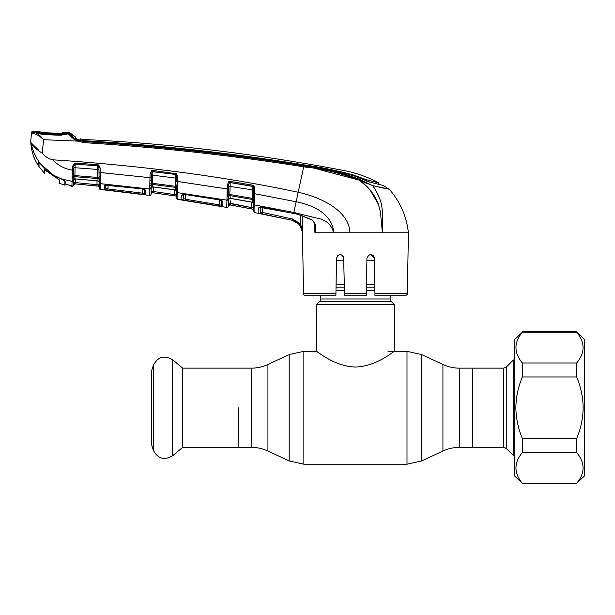 <?xml version="1.0" encoding="UTF-8"?>
<svg xmlns="http://www.w3.org/2000/svg" width="615" height="615" viewBox="0 0 615 615"><rect width="100%" height="100%" fill="white"/><g stroke="black" fill="none" stroke-linecap="round" stroke-linejoin="round"><path stroke-width="0.92" d="M459.443 368.139L503.785 368.139L503.785 447.382L472.666 447.382L472.666 368.139L472.666 447.382L459.443 447.382L459.443 368.139C453.67 368.124 448.166 366.901 442.931 364.48L421.675 354.571L406.999 351.311L387.996 351.311M238.197 407.76L238.197 447.382L238.197 407.76M390.164 295.738L390.164 298.998L320.699 298.998L320.699 295.738M390.164 298.998A3.475 3.475 0 0 0 391.186 301.45L319.677 301.45A3.475 3.475 0 0 0 320.699 298.998M391.186 301.45L394.507 304.771L394.507 351.311C394.284 350.619 377.064 366.432 355.424 367.024C333.776 366.425 316.579 350.612 316.356 351.311L303.864 351.311L289.188 354.571L289.188 460.95L267.932 451.041L267.932 364.48L289.188 354.571M319.677 301.45L316.356 304.771L316.356 351.311M394.507 304.771L316.356 304.771M374.773 284.53L366.479 284.53M344.385 284.53L336.09 284.53M374.358 260.706L366.901 260.706M343.962 260.706L336.505 260.706M503.785 368.139L506.245 367.124L513.371 359.998L513.371 455.523L514.778 455.523M182.624 368.139L182.624 447.382L251.42 447.382L251.42 368.139L182.624 368.139L172.692 359.806L172.692 455.715C164.22 460.666 157.748 458.775 153.273 450.042L153.273 365.479C157.748 356.746 164.22 354.855 172.692 359.806M153.273 365.479L151.359 371.575L151.359 443.945L153.273 450.042M342.824 255.548L343.923 258.108C341.425 253.411 338.973 253.411 336.551 258.108L335.89 295.738L305.693 295.738A2.168 2.168 0 0 1 303.526 293.601L302.457 232.778C301.934 226.22 298.506 222.053 292.179 220.27L254.918 212.659A1.299 1.299 -107.7 0 1 253.864 211.406L253.649 200.467A1.299 1.184 -1 0 0 252.596 199.514L229.972 195.624L230.325 198.33M407.338 293.601C407.776 294.101 407.053 294.808 405.17 295.738L374.973 295.738L374.935 293.601L407.338 293.601L408.406 232.778L382.407 232.778L380.416 211.783L378.31 204.103C374.62 194.409 368.27 186.422 359.252 180.141L366.356 183.285M370.63 254.487L374.312 258.108L373.213 255.548M226.781 206.532L226.904 200.167L177.812 192.695L177.927 199.429L176.812 198.168A1.299 1.299 -1 0 0 177.927 199.429L226.766 207.432L227.304 185L228.68 181.794L230.341 181.425L252.519 185.161L253.78 185.815L254.71 188.367L254.91 212.336M253.634 198.491L253.549 193.671L254.802 193.748L296.161 201.758C312.443 204.949 332.531 213.643 333.714 232.778C331.339 224.437 325.735 219.563 316.91 218.156L293.862 212.444L254.802 204.987A1.299 1.207 179 0 1 253.726 203.819L253.857 211.314A1.299 1.299 179 0 0 254.918 212.575L254.918 212.659M254.794 201.92A1.299 0.899 179 0 1 253.68 201.051L253.68 201.228M254.764 201.059A1.299 0.8 173.5 0 1 253.649 200.467L253.611 198.437L252.388 198.384L252.358 186.214L230.195 182.486L229.364 182.724L228.665 184.923L228.411 199.445A1.299 1.222 -179 0 1 229.933 198.268L228.411 199.614L228.35 202.896L229.826 204.849A1.299 1.299 1 0 0 228.296 206.102L228.35 202.896L251.635 207.586L230.517 203.673L230.287 204.933L251.389 208.839L229.826 204.849L228.296 206.171A1.299 1.299 -179 0 1 226.766 207.432M253.726 203.511A1.299 1.215 -1 0 0 252.65 202.335L252.388 198.384L229.856 194.509L229.972 195.624A1.299 1.184 -179 0 0 228.603 196.239A1.299 0.846 16.3 0 1 227.281 196.516M252.957 202.566L251.189 202.035L252.957 202.566L253.726 203.734M230.294 198.322L251.189 201.951M228.642 186.26L253.488 190.012L253.418 186.184M228.442 197.761L228.296 206.171M98.877 165.128L99.069 175.952L99.007 172.446L100.253 172.546L100.353 183.685L149.706 189.028L149.591 195.401L150.052 174.053L151.651 170.709L153.004 170.455L176.597 173.814L177.674 176.467L177.758 181.494L227.235 188.974L227.296 195.178A1.299 0.669 -13.4 0 0 228.619 194.54L229.856 194.509L230.195 182.601L252.358 186.345A1.299 1.169 -1 0 1 252.988 186.606L252.358 186.214L252.519 185.161M228.549 191.596L228.596 188.897L228.549 191.596A1.299 0.392 1 0 1 227.135 191.965M228.68 181.794L229.364 182.724A1.299 1.176 -179 0 1 230.195 182.601L230.341 181.425M226.912 199.675A1.299 1.169 1 0 0 228.426 198.553L228.411 199.445M177.674 176.467L176.436 176.382L176.52 181.417L177.758 181.494L177.812 192.695A1.299 1.222 -1 0 1 176.697 191.511L176.582 185.015A1.299 0.5 179 0 0 177.773 185.484M177.72 186.929A1.299 0.653 -175.1 0 1 176.582 186.337L175.375 186.276L175.229 178.035L176.467 178.119L176.39 173.661M176.659 189.182L176.659 189.005A1.299 0.938 179 0 0 177.789 189.912L177.735 188.89A1.299 0.823 172.3 0 1 176.62 188.313A1.299 1.192 179 0 0 175.529 187.391L175.375 186.276L152.628 183.332L152.651 186.868L153.12 186.914M176.697 191.38L175.575 190.004A1.299 1.23 179 0 1 176.697 191.196M175.575 190.004L175.529 187.391L152.689 184.431A1.299 1.199 -179 0 0 151.359 185.069L151.175 188.059A1.299 1.23 -179 0 1 152.651 186.868L175.575 190.004M153.089 186.914L174.16 189.697M176.659 189.005L176.643 188.382M74.83 164.136L73.731 166.465L72.378 166.557L74.553 163.075L74.83 164.136A1.299 1.199 -179 0 1 75.145 164.12L97.731 165.865A1.299 1.199 179 0 1 98.208 165.996L98.923 167.864L100.168 167.957L100.253 172.546L151.352 177.82L151.382 183.37L152.628 183.332L152.766 175.183L175.229 178.035L175.298 174.353L152.228 171.693L151.421 173.96L151.252 183.524M151.398 175.267L152.766 175.183L152.904 171.608L175.298 174.445A1.299 1.184 179 0 1 175.89 174.66L176.436 176.382M150.075 184.016A1.299 0.676 -13.4 0 0 151.382 183.37L151.359 185.069A1.299 0.853 16.6 0 1 150.06 185.361M151.175 188.059L151.19 187.037A1.299 1.138 1 0 1 149.722 188.136M144.371 177.235L149.983 177.904L149.906 180.825A1.299 0.4 1 0 0 151.305 180.449M150.052 174.053L151.421 173.96M151.651 170.709L152.228 171.693A1.299 1.184 -179 0 1 152.904 171.608L153.004 170.455M175.406 173.292L175.298 174.353M176.597 173.814L175.89 174.66M153.366 187.022L153.289 191.496L176.759 194.87L176.72 192.849L176.759 194.87L175.69 195.97L152.551 192.733L175.69 196.024A1.299 1.299 179 0 1 176.797 197.292L176.697 191.511M177.927 199.429L184.854 200.482L177.135 199.006M183.17 194.455A1.299 1.245 -1 0 1 181.794 195.17L181.871 199.821L181.794 195.17C181.948 194.532 183.062 194.317 185.153 194.525L219.294 199.783L222.907 201.62L221.869 200.598M226.904 200.167A1.299 1.215 1 0 0 228.419 198.991M185.153 194.525L182.939 194.655L183.293 193.948L183.37 198.56L183.439 194.54L183.37 198.56L185.538 199.252L185.615 194.663L185.538 199.252L221.738 205.279L221.654 200.636L221.738 205.279L219.563 204.826L219.478 199.89M221.892 200.79A1.299 1.238 1 0 0 222.907 201.62L222.814 206.54L181.871 199.821A1.299 1.299 -1 0 0 183.37 198.56M219.294 199.783L221.954 200.851L221.823 200.405L221.738 205.279A1.299 1.299 1 0 0 222.814 206.54M219.563 204.826L219.347 206.087M185.538 199.252L185.338 200.513M219.294 199.86L185.184 194.525M221.6 188.052L228.596 188.897M227.304 185L228.665 184.923M254.495 186.968L253.78 185.815L252.988 186.606L253.457 188.29L254.71 188.367M253.457 188.29L253.611 198.437A1.299 0.623 -176.1 0 0 254.756 199.014M254.794 197.661A1.299 0.477 179 0 1 253.611 197.207M229.826 204.895L252.788 209.154L253.841 210.353A1.299 1.299 179 0 0 252.788 209.1L253.803 208.093L253.757 205.333A1.299 1.23 179 0 0 254.825 206.525M252.788 209.154L251.389 208.839L251.635 207.586L253.803 208.093L252.788 209.1M253.803 208.093L251.635 207.586L251.535 202.104M230.564 200.905L230.517 203.673M228.35 202.896L228.411 199.614M177.758 181.494L183.501 182.294M176.759 194.87L176.797 197.238A1.299 1.299 -1 0 0 175.69 195.97L176.759 194.87M151.075 193.956A1.299 1.299 1 0 1 152.551 192.687L152.551 192.733A1.299 1.299 1 0 0 151.067 194.002L151.129 190.858L152.551 192.687L151.129 190.858L153.289 191.496L153.12 192.764L174.399 195.785L174.506 189.827M151.129 190.858L151.175 188.213L151.129 190.858M174.583 194.525L153.289 191.496M144.571 188.405L149.706 189.028A1.299 1.222 1 0 0 151.175 187.836L151.067 194.002M99.276 188.205L99.176 182.486L99.276 188.205A1.299 1.299 -1 0 0 100.445 189.474L149.591 195.401A1.299 1.299 122.8 0 0 151.067 194.132M100.406 187.344L100.353 183.685A1.299 1.23 -1 0 1 99.176 182.486L99.138 180.303A1.299 0.984 -1 0 0 100.322 181.264M105.772 184.208L100.353 183.685L100.445 189.474L122.762 192.003L100.445 189.474M99.146 180.479L99.084 179.449A1.299 0.838 -9.9 0 0 100.23 179.98M99.176 182.278L98 180.918A1.299 1.238 179 0 1 99.176 182.125M98 180.918L97.954 178.565L74.93 176.69L74.899 178.888L98 180.918M75.491 178.919L96.716 180.71M73.523 178.473L73.493 180.103A1.299 1.238 -179 0 1 74.899 178.888L75.499 178.98M70.587 185.507A1.299 1.292 -1 0 0 71.232 185.807L71.279 186.537L70.148 185.269L71.94 186.629L72.232 173.207A1.299 0.423 1 0 0 73.623 172.8L73.708 167.841M72.386 177.65A1.299 0.869 17.2 0 0 73.669 177.343L73.508 179.065A1.299 1.122 1 0 1 72.055 180.157L72.032 181.317A1.299 1.238 1 0 0 73.493 180.118L73.423 183.97M72.032 181.317L61.954 179.08L65.159 181.31L65.159 184.039L71.232 185.807L71.279 186.537L71.94 186.629L73.4 185.353L71.94 186.629L72.701 186.491M61.954 179.08L60.693 178.565C53.859 175.898 47.939 171.854 42.927 166.434L38.707 162.037L38.707 166.196C33.617 158.516 30.965 150.075 30.75 140.858L31.058 142.757L38.707 150.206M40.352 163.613C35.57 157.402 32.472 150.452 31.058 142.757C32.595 145.863 36.323 149.337 42.235 153.197C45.033 156.487 48.5 158.693 52.644 159.792C142.303 165.666 224.16 176.49 298.198 192.264C319.846 196.923 349.351 210.276 349.897 232.778L382.407 232.778L382.476 219.217M32.879 132.056L34.54 132.548L33.41 133.639L31.55 133.224L31.634 132.425A1.299 1.299 0 0 1 32.956 131.256L32.879 132.056A1.299 1.299 -174 0 0 31.55 133.224L30.75 140.858L31.058 142.757M73.623 172.8L73.669 177.343A1.299 1.215 -179 0 1 74.93 176.69L74.922 175.59L97.847 177.466L97.708 169.456L75.061 167.726L74.922 175.59L73.692 175.644A1.299 0.692 -13.7 0 1 72.401 176.297M73.669 170.017L72.316 170.109L72.378 166.557M72.232 173.207L72.316 170.109C64.59 168.887 58.033 165.443 52.644 159.792M98.923 167.864L98.954 169.556L97.708 169.456L97.731 165.819L75.145 164.105L75.061 167.726L73.708 167.826M75.683 178.996L75.622 182.617L97.055 184.723L96.986 180.81M99.269 187.383A1.299 1.299 -1 0 0 98.1 186.114L75.507 183.893L96.916 185.991L97.055 184.723L99.223 184.915L99.153 180.979M75.622 182.617L73.454 182.14L74.822 183.831L75.507 183.893L75.637 181.909M73.616 184.454L73.408 185.1A1.299 1.299 -179 0 1 74.822 183.831L98.1 186.168L99.223 184.915M100.207 178.158A1.299 0.684 6.9 0 1 99.053 177.535L99.084 179.449A1.299 1.207 179 0 0 97.954 178.565L97.847 177.466L99.053 177.535L99.069 175.952A1.299 0.507 -1 0 0 100.276 176.436M98.746 165.051L98.208 165.996L97.731 165.819L97.793 164.751L98.746 165.051L100.168 167.957M75.145 164.105L75.191 163.021L97.793 164.751M144.686 189.489L145.717 190.419L145.647 194.663L104.389 189.681L104.327 185.722L107.694 185L142.096 188.805L145.717 190.419A1.299 1.245 -179 0 1 144.617 189.458M145.647 194.663A1.299 1.299 -179 0 1 144.517 193.394L144.587 189.205L144.756 189.712L142.096 188.805M104.389 189.681A1.299 1.299 178.9 0 0 105.834 188.413L105.765 184.5L105.834 188.413L108.002 188.966L108.063 185.1L108.002 188.966L144.517 193.394L144.448 189.512L144.517 193.394M142.342 193.11L142.273 188.897L142.18 194.378M108.002 188.966L107.856 190.235M105.634 185.023A1.299 1.253 179.1 0 1 104.327 185.722M100.253 172.546L105.965 173.092M99.269 187.444L98.1 186.168L99.269 187.444M94.233 185.768L74.822 183.862L73.915 182.893M254.71 188.351L254.502 187.006M77.813 140.151L84.347 141.627L84.409 141.119L79.02 140.097L75.645 138.383L75.553 137.06A21.709 21.709 0 0 1 70.256 133.148L69.949 134.216C70.433 135.684 73.054 137.668 77.813 140.151L77.321 141.089L84.247 142.665L77.321 141.089L43.573 139.705L42.235 153.197M67.835 140.643L65.159 140.528M382.399 232.731L381.992 226.22M378.386 204.311L369.915 189.72M368.316 187.921L359.875 180.572M317.794 169.163L359.252 180.141C341.456 173.292 322.937 168.841 303.679 166.788L306.677 167.28M387.027 188.913L372.613 185.576L374.435 188.152M382.061 208.985L382.307 211.552M374.028 185.899L384.929 188.421M84.409 141.119C157.924 145.54 231.048 153.589 303.779 165.274C321.115 167.534 338.089 171.147 354.709 176.113L369.461 182.025L383.337 185.507L389.503 189.489C400.257 201.974 406.561 216.403 408.406 232.778M303.818 165.835L303.679 166.788C230.909 155.28 157.763 147.239 84.247 142.665L84.347 141.627C157.871 146.232 231.032 154.304 303.818 165.835C323.144 167.91 341.732 172.408 359.567 179.334L372.613 185.576C378.656 194.186 381.854 202.504 382.223 210.545L382.407 232.778M372.613 185.576L359.252 180.141L359.567 179.334M303.679 166.788L293.67 213.328L297.891 214.312L311.913 219.686C315.703 223.353 316.717 227.711 314.942 232.77L314.58 223.491M314.934 232.778L349.897 232.778M43.573 139.705L43.427 139.536C40.19 135.454 37.223 133.132 34.54 132.548L35.078 132.563L34.156 132.263L34.163 131.279L34.156 132.263M77.321 141.089C72.14 137.975 69.387 135.554 69.065 133.816L69.057 133.709A1.299 1.215 -100.4 0 0 68.765 133.724L68.004 133.878M69.81 133.985L69.779 133.962A1.299 1.253 -54.9 0 1 69.941 134.108A1.299 1.299 177.5 0 0 69.057 133.709L68.503 133.793L69.949 134.216L73.416 137.729M68.503 133.793L60.608 135.254L42.804 134.577L35.286 132.586C34.932 132.386 42.227 134.708 42.85 134.293L42.85 133.524L60.616 134.193L60.631 134.962C61.9 135.292 68.073 133.732 68.296 133.793L68.503 133.793M43.427 139.536C39.698 135.992 36.362 134.032 33.41 133.639L31.55 133.224L31.634 132.425M32.956 131.256A1845.308 1845.308 0 0 1 34.163 131.279M30.75 140.858L31.55 133.224M69.595 134.8L74.046 139.267M35.247 132.909L35.27 131.933L35.247 132.909M68.242 134.501L68.211 133.417A1.299 1.299 135.2 0 1 70.256 133.148L69.941 134.108M80.234 140.458L80.242 140.012L81.226 140.689L81.265 140.297L84.455 140.72C157.947 144.979 231.04 153.012 303.718 164.82C320.945 167.195 337.896 170.693 354.563 175.306L361.92 178.127L361.92 179.057M366.786 181.148L366.771 179.841L378.725 182.886C367.847 177.043 356.346 172.946 344.231 170.601A1838.796 1838.796 0 0 0 84.616 139.528A21.709 21.709 0 0 1 80.165 138.844L84.609 139.574M368.431 181.733L374.181 183.201L368.431 181.733M366.771 179.841L361.92 178.127M84.616 139.528L84.455 140.72M80.165 138.844L80.165 140.435M379.624 186.968L388.48 189.082M386.627 188.644L385.236 188.313M74.553 163.075L75.191 163.021M311.913 219.686L311.843 219.886C312.328 219.739 313.266 221.031 314.665 223.752L315.218 227.104M314.942 232.77L315.226 227.15M302.526 215.773L302.795 232.778L299.505 224.598L292.187 220.232L258.861 213.228L258.784 207.855C258.938 207.17 260.076 206.978 262.182 207.263L262.205 207.263M262.182 207.263L297.891 214.32L311.843 219.886M260.329 206.663L260.414 211.975L292.456 218.986L300.497 223.783L302.457 232.585M260.13 207.286A1.299 1.238 -1 0 1 258.784 207.855L258.861 213.228A1.299 1.299 -1 0 0 260.414 211.975L260.499 207.232M299.505 224.598L300.497 223.783L300.358 215.096M296.238 221.823L292.187 220.232L262.321 214.066L262.667 207.432M374.005 256.693L374.312 258.108C371.891 253.411 369.438 253.411 366.94 258.108L366.286 295.738L344.577 295.738L343.608 256.686M374.935 293.601L374.312 258.108M366.348 292.233L366.94 258.108M340.203 254.487L337.689 255.509M315.487 232.778L317.355 232.778M333.714 232.778L345.446 232.778M305.693 295.738L314.388 295.738M303.526 293.601L335.928 293.601L335.89 295.738M344.408 285.837L344.415 286.505M302.718 231.671L300.497 223.783M59.294 179.872L59.294 183.232L59.294 179.872L44.572 169.748L44.572 173.315L44.572 169.748M65.159 183.408L64.852 185.192L64.852 180.787L64.852 183.393M42.981 166.488L53.613 175.252L61.062 178.704M42.981 166.627L39.014 162.16M53.613 175.252L40.928 164.343M39.014 166.65L39.014 162.437L39.014 166.65L44.572 173.315M59.294 183.232L64.852 185.192M64.852 181.164L61.062 178.834M65.159 182.809L64.852 183.501M67.427 133.639L60.616 134.193M42.85 133.524L35.77 132.694M35.539 132.287L35.562 131.31A1845.308 1845.308 0 0 1 40.021 131.41L40.013 132.456L42.312 132.694L61.339 133.386L40.498 132.579A1.299 1.299 175.7 0 0 40.013 132.456M36.823 132.609L68.211 133.424L67.973 133.839M68.204 132.294L68.211 133.424L68.204 132.294A1845.308 1845.308 0 0 0 63.768 132.125L63.768 133.294L61.339 133.386L63.245 133.394A1.299 1.299 4.3 0 1 63.768 133.294M63.776 132.171L62.592 132.779L62.584 133.939M41.459 132.656L41.12 132.064L41.105 133.109M61.339 133.386L62.23 133.409L62.592 132.779M514.778 339.372L514.778 476.141L522.381 483.313C513.817 473.027 513.817 462.772 522.381 452.532L522.381 438.533C518.207 428.701 516.039 418.446 515.862 407.76C516.023 397.121 518.199 386.858 522.381 376.98L522.381 362.988C513.817 352.703 513.817 342.44 522.381 332.208L514.778 339.372M576.655 331.777L584.25 339.372L584.25 476.141L576.655 483.313C585.211 473.073 585.211 462.818 576.655 452.532L576.655 438.533C580.821 428.701 582.989 418.446 583.166 407.76C583.005 397.121 580.829 386.858 576.655 376.98L576.655 362.988C585.211 352.749 585.211 342.486 576.655 332.208L576.655 331.777L522.381 331.777M576.655 332.208L522.381 332.208M576.655 362.988L522.381 362.988M576.655 376.98L522.381 376.98M576.655 438.533L522.381 438.533M576.655 452.532L522.381 452.532M576.655 483.313L522.381 483.313M459.443 447.382C453.67 447.397 448.166 448.612 442.931 451.041L442.931 364.48M442.931 451.041L421.675 460.95L421.675 354.571M421.675 460.95L406.999 464.202L406.999 351.311M406.999 464.202L303.864 464.202L303.864 351.311M374.835 287.851L366.425 287.851M344.438 287.851L336.028 287.851M374.873 290.311L366.379 290.311M344.485 290.311L335.99 290.311M506.245 367.124L506.245 448.397L513.371 455.523M176.72 192.849L176.72 192.849A1.299 1.238 -1 0 0 177.835 194.048M176.812 198.076L176.812 198.076A1.299 1.299 -1 0 0 177.919 199.345M75.576 138.529L80.142 140.182A23.009 23.009 0 0 1 76.175 138.813M303.718 165.258L303.718 164.82L303.718 165.258M378.748 184.385L378.725 182.886M354.563 176.059L354.563 175.306M84.386 141.119L84.386 140.72M292.456 218.986L292.179 220.27M344.538 293.601L366.325 293.601M267.932 451.041C262.697 448.612 257.193 447.397 251.42 447.382M267.932 364.48C262.697 366.901 257.193 368.124 251.42 368.139M303.864 464.202L289.188 460.95M503.785 447.382L506.245 448.397M513.371 359.998L514.778 359.998M182.624 447.382L172.692 455.715M230.302 198.407L251.189 202.035M175.844 190.181L174.168 189.781M152.551 186.937L151.175 188.213M98.223 181.048L96.724 180.779M74.784 178.957L73.493 180.233M105.765 184.492L105.419 185.215L142.103 188.874M73.408 185.138L74.822 183.862L89.813 185.315M90.021 185.338L90.62 185.399M42.85 134.293L60.624 134.962M75.553 137.06L69.949 132.825L75.553 137.06M68.534 184.938L65.213 184.07M260.329 206.648L259.984 207.332L293.663 213.413M41.674 132.663L42.074 132.686M576.655 483.744L522.381 483.744"/></g></svg>
